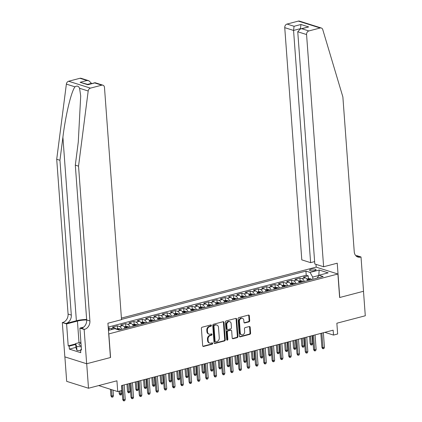 <?xml version="1.0" encoding="UTF-8"?>
<svg xmlns="http://www.w3.org/2000/svg" width="422" height="422" viewBox="0 0 422 422"><rect width="100%" height="100%" fill="white"/><g stroke="black" fill="none" stroke-linecap="round" stroke-linejoin="round"><path stroke-width="0.63" d="M211.411 325.473A0.702 0.559 107.5 0 0 210.794 324.945L202.138 327.214A1.002 0.797 107.5 0 0 201.394 328.39L202.665 345.702A1.002 0.797 107.5 0 0 203.552 346.446L212.208 344.183A0.702 0.559 107.5 0 0 212.108 342.838L210.984 343.128A3.207 2.548 107.5 0 1 209.797 343.107A3.207 2.548 107.5 0 1 208.151 340.733L208.046 339.293A3.207 2.548 107.5 0 1 210.43 335.532L211.549 335.237A0.702 0.559 107.5 0 0 211.448 333.892L210.33 334.187A3.207 2.548 107.5 0 1 209.138 334.166A3.207 2.548 107.5 0 1 207.497 331.792L207.392 330.347A3.207 2.548 107.5 0 1 209.771 326.586L210.889 326.296A0.702 0.559 107.5 0 0 211.411 325.473M209.138 334.166L208.547 333.976A3.207 2.548 107.5 0 1 206.907 331.602L206.801 330.162A3.207 2.548 107.5 0 1 209.18 326.401L210.304 326.106A0.702 0.559 107.5 0 0 210.72 324.966M202.908 346.272A1.002 0.797 107.5 0 0 202.961 346.262L211.617 343.999A0.702 0.559 107.5 0 0 212.034 342.854M209.797 343.107L209.207 342.922A3.207 2.548 107.5 0 1 207.566 340.549L207.455 339.103A3.207 2.548 107.5 0 1 209.839 335.348L210.958 335.052A0.702 0.559 107.5 0 0 211.375 333.913M310.908 269.32A3.265 0.886 -4.2 0 0 309.542 270.159A3.265 0.886 -4.2 0 0 311.331 270.813A3.265 0.886 -4.2 0 0 314.685 270.513A3.265 0.886 -4.2 0 0 316.057 269.679A3.265 0.886 -4.2 0 0 314.263 269.025A3.265 0.886 -4.2 0 0 310.908 269.32M248.948 321.87A1.002 0.797 107.5 0 0 249.692 320.694L249.333 315.835A1.002 0.797 107.5 0 0 248.447 315.086L238.836 317.608A1.002 0.797 107.5 0 0 238.092 318.779L239.364 336.091A1.002 0.797 107.5 0 0 240.25 336.84L249.861 334.324A1.002 0.797 107.5 0 0 250.605 333.148L250.177 327.282A1.002 0.797 107.5 0 0 249.291 326.533L245.177 327.609A1.002 0.797 107.5 0 0 244.433 328.785L244.644 331.697A2.68 2.131 107.5 0 1 241.658 334.82A2.68 2.131 107.5 0 1 240.287 332.837L239.448 321.437A2.68 2.131 107.5 0 1 242.439 318.315A2.68 2.131 107.5 0 1 243.81 320.298L243.948 322.197A1.002 0.797 107.5 0 0 244.834 322.946L248.948 321.87L248.358 321.68A1.002 0.797 107.5 0 0 249.101 320.509L248.743 315.651A1.002 0.797 107.5 0 0 248.505 315.076M108.839 333.981L110.564 357.497L86.705 363.743L88.504 388.24L116.931 380.797L117.722 391.574L121.868 390.487L121.51 385.587L333.143 330.178L333.501 335.079L337.653 333.992L336.861 323.215L365.288 315.772L363.49 291.275L339.626 297.526L337.901 274.01L108.707 333.939M223.998 322.471A1.002 0.797 107.5 0 0 223.117 321.722L213.5 324.238A1.002 0.797 107.5 0 0 212.757 325.415L214.028 342.727A1.002 0.797 107.5 0 0 214.914 343.471L224.525 340.955A1.002 0.797 107.5 0 0 225.269 339.784L223.998 322.471L223.412 322.281A1.002 0.797 107.5 0 0 223.169 321.712M226.171 320.92L235.782 318.404A1.002 0.797 107.5 0 1 236.668 319.153L237.939 336.466A1.002 0.797 107.5 0 1 237.196 337.642L233.081 338.718A1.002 0.797 107.5 0 1 232.195 337.969L231.678 330.948A1.002 0.797 107.5 0 0 230.792 330.199L228.065 330.911A1.002 0.797 107.5 0 0 227.321 332.088L227.859 339.399A0.702 0.559 107.5 0 1 226.719 339.699L225.427 322.097A1.002 0.797 107.5 0 1 226.171 320.92M88.504 388.24L66.676 381.351L64.882 356.88M308.413 278.657L308.208 275.846L303.228 277.148L305.38 277.829L302.057 278.694A4.083 2.21 75.3 0 1 304.309 281.474M300.111 280.83L299.905 278.019L294.925 279.322L297.077 280.002L293.759 280.867A4.083 2.21 75.3 0 1 296.012 283.647M291.813 283.004L291.607 280.187L286.628 281.495L288.78 282.17L285.462 283.041A4.083 2.21 75.3 0 1 287.709 285.821M283.515 285.172L283.304 282.36L278.325 283.668L280.482 284.344L277.159 285.214A4.083 2.21 75.3 0 1 279.411 287.994M275.213 287.345L275.007 284.533L270.027 285.836L272.179 286.517L268.861 287.387A4.083 2.21 75.3 0 1 271.114 290.167M266.915 289.518L266.709 286.707L261.73 288.01L263.882 288.69L260.564 289.561A4.083 2.21 75.3 0 1 262.811 292.341M258.617 291.692L258.406 288.88L253.427 290.183L255.584 290.863L252.261 291.734A4.083 2.21 75.3 0 1 254.513 294.514M250.315 293.865L250.109 291.053L245.129 292.356L247.281 293.037L243.963 293.907A4.083 2.21 75.3 0 1 246.216 296.687M242.017 296.038L241.811 293.227L236.832 294.53L238.984 295.21L235.666 296.08A4.083 2.21 75.3 0 1 237.913 298.86M233.719 298.212L233.508 295.4L228.529 296.703L230.686 297.383L227.363 298.254A4.083 2.21 75.3 0 1 229.615 301.028M225.417 300.385L225.211 297.573L220.231 298.876L222.383 299.557L219.065 300.427A4.083 2.21 75.3 0 1 221.318 303.202M217.119 302.558L216.913 299.747L211.934 301.05L214.086 301.73L210.768 302.6A4.083 2.21 75.3 0 1 213.015 305.375M208.821 304.731L208.61 301.92L203.631 303.223L205.788 303.903L202.465 304.768A4.083 2.21 75.3 0 1 204.717 307.548M200.519 306.905L200.313 304.093L195.333 305.396L197.485 306.077L194.167 306.942A4.083 2.21 75.3 0 1 196.42 309.722M192.221 309.078L192.015 306.267L187.036 307.569L189.188 308.25L185.87 309.115A4.083 2.21 75.3 0 1 188.117 311.895M183.923 311.246L183.712 308.435L178.733 309.743L180.89 310.418L177.567 311.288A4.083 2.21 75.3 0 1 179.819 314.068M175.621 313.419L175.415 310.608L170.435 311.916L172.587 312.591L169.269 313.462A4.083 2.21 75.3 0 1 171.522 316.242M167.323 315.593L167.117 312.781L162.138 314.084L164.29 314.765L160.972 315.635A4.083 2.21 75.3 0 1 163.219 318.415M159.025 317.766L158.814 314.954L153.835 316.257L155.992 316.938L152.669 317.808A4.083 2.21 75.3 0 1 154.921 320.588M150.723 319.939L150.517 317.128L145.537 318.431L147.689 319.111L144.371 319.981A4.083 2.21 75.3 0 1 146.624 322.761M142.425 322.113L142.219 319.301L137.24 320.604L139.392 321.284L136.074 322.155A4.083 2.21 75.3 0 1 138.321 324.935M134.127 324.286L133.916 321.474L128.937 322.777L131.094 323.458L127.771 324.328A4.083 2.21 75.3 0 1 130.023 327.103M125.825 326.459L125.619 323.648L120.639 324.951L122.791 325.631L119.473 326.501A4.083 2.21 75.3 0 1 121.726 329.276M117.527 328.632L117.321 325.821L112.342 327.124L114.494 327.804A4.083 2.21 75.3 0 1 115.971 329.044M121.415 318.082L316.078 267.121L337.901 274.01M308.208 275.846L306.23 275.218L305.929 271.103L121.51 319.385M305.929 271.103L310.054 272.406L319.185 270.017L328.152 272.849L319.021 275.239L323.152 276.542L118.988 329.993L114.858 328.691L108.449 330.368M109.182 330.178L109.018 327.994L111.176 328.675A4.083 2.21 75.3 0 1 112.226 329.382M117.321 325.821L119.473 326.501M125.619 323.648L127.771 324.328M133.916 321.474L136.074 322.155M142.219 319.301L144.371 319.981M150.517 317.128L152.669 317.808M158.814 314.954L160.972 315.635M167.117 312.781L169.269 313.462M175.415 310.608L177.567 311.288M183.712 308.435L185.87 309.115M192.015 306.267L194.167 306.942M200.313 304.093L202.465 304.768M208.61 301.92L210.768 302.6M216.913 299.747L219.065 300.427M225.211 297.573L227.363 298.254M233.508 295.4L235.666 296.08M241.811 293.227L243.963 293.907M250.109 291.053L252.261 291.734M258.406 288.88L260.564 289.561M266.709 286.707L268.861 287.387M275.007 284.533L277.159 285.214M283.304 282.36L285.462 283.041M291.607 280.187L293.759 280.867M299.905 278.019L302.057 278.694M306.23 275.218L108.201 327.066M109.018 327.994L108.285 328.184M318.541 275.972L318.515 275.55L312.702 277.075L312.86 279.237M324.856 332.351L333.501 335.079M98.695 385.571L117.722 391.574M318.768 275.629L319.185 270.017M125.044 328.411A4.083 2.21 -104.7 0 0 122.791 325.631M133.341 326.238A4.083 2.21 -104.7 0 0 131.094 323.458M141.644 324.064A4.083 2.21 -104.7 0 0 139.392 321.284M149.942 321.891A4.083 2.21 -104.7 0 0 147.689 319.111M158.239 319.718A4.083 2.21 -104.7 0 0 155.992 316.938M166.542 317.544A4.083 2.21 -104.7 0 0 164.29 314.765M174.84 315.371A4.083 2.21 -104.7 0 0 172.587 312.591M183.137 313.198A4.083 2.21 -104.7 0 0 180.89 310.418M191.44 311.025A4.083 2.21 -104.7 0 0 189.188 308.25M199.738 308.851A4.083 2.21 -104.7 0 0 197.485 306.077M208.035 306.678A4.083 2.21 -104.7 0 0 205.788 303.903M216.338 304.505A4.083 2.21 -104.7 0 0 214.086 301.73M224.636 302.337A4.083 2.21 -104.7 0 0 222.383 299.557M232.933 300.163A4.083 2.21 -104.7 0 0 230.686 297.383M241.236 297.99A4.083 2.21 -104.7 0 0 238.984 295.21M249.534 295.817A4.083 2.21 -104.7 0 0 247.281 293.037M257.831 293.643A4.083 2.21 -104.7 0 0 255.584 290.863M266.134 291.47A4.083 2.21 -104.7 0 0 263.882 288.69M274.432 289.297A4.083 2.21 -104.7 0 0 272.179 286.517M282.729 287.124A4.083 2.21 -104.7 0 0 280.482 284.344M291.032 284.95A4.083 2.21 -104.7 0 0 288.78 282.17M299.33 282.777A4.083 2.21 -104.7 0 0 297.077 280.002M319.021 275.239L317.144 278.114M307.627 280.604A4.083 2.21 -104.7 0 0 305.38 277.829M312.702 277.075L310.054 272.406M214.27 343.297A1.002 0.797 107.5 0 0 214.323 343.286L223.934 340.77A1.002 0.797 107.5 0 0 224.683 339.594L223.412 322.281M214.497 325.351A0.702 0.559 107.5 0 0 213.975 326.174L215.093 341.366A0.702 0.559 107.5 0 0 215.711 341.894L216.892 341.583A3.207 2.548 107.5 0 0 219.271 337.822L218.512 327.435A3.207 2.548 107.5 0 0 216.871 325.061A3.207 2.548 107.5 0 0 215.679 325.04L213.907 325.162A0.702 0.559 107.5 0 0 213.384 325.984L213.975 326.174M215.452 341.889L214.861 341.704A0.702 0.559 107.5 0 1 214.503 341.182L213.384 325.984M216.871 325.061L216.28 324.877A3.207 2.548 107.5 0 0 215.088 324.856L215.679 325.04M213.907 325.162L215.088 324.856M232.438 338.544A1.002 0.797 107.5 0 0 232.49 338.528L236.605 337.452A1.002 0.797 107.5 0 0 237.349 336.281L236.077 318.969A1.002 0.797 107.5 0 0 235.835 318.394M231.166 330.204L230.576 330.02A1.002 0.797 107.5 0 0 230.206 330.015L227.474 330.727A1.002 0.797 107.5 0 0 226.73 331.903L227.268 339.214L227.859 339.399M226.82 340.011A0.702 0.559 107.5 0 0 227.268 339.214M231.145 323.663A2.68 2.131 107.5 0 0 229.774 321.675A2.68 2.131 107.5 0 0 226.788 324.803L227.083 328.817A1.002 0.797 107.5 0 0 227.964 329.566L230.697 328.854A1.002 0.797 107.5 0 0 231.441 327.678L231.145 323.663M229.774 321.675L229.183 321.49A2.68 2.131 107.5 0 0 226.197 324.618L226.788 324.803M227.595 329.561L227.004 329.376A1.002 0.797 107.5 0 1 226.493 328.632L226.197 324.618M244.19 322.772A1.002 0.797 107.5 0 0 244.243 322.761L248.358 321.68M242.439 318.315L241.848 318.125A2.68 2.131 107.5 0 0 238.863 321.253L239.448 321.437M241.658 334.82L241.067 334.635A2.68 2.131 107.5 0 1 239.696 332.652L238.863 321.253M239.606 336.666A1.002 0.797 107.5 0 0 239.659 336.656L249.27 334.14A1.002 0.797 107.5 0 0 250.014 332.963L249.587 327.097A1.002 0.797 107.5 0 0 249.344 326.522M113.455 395.672L112.98 396.96L112.146 397.176L111.561 396.991L110.896 395.731L111.957 396.063L113.455 395.672L113.043 390.097M112.146 397.176L111.487 389.606M110.896 395.731L110.422 389.269M121.673 385.544L122.696 399.455L123.757 399.787L122.691 385.281M125.25 399.397L124.775 400.684L123.947 400.9L123.757 399.787L125.25 399.397L124.184 384.89M123.947 400.9L123.356 400.715L122.696 399.455M80.977 343.17A6.636 1.799 -4.2 0 0 79.89 345.449A6.636 1.799 -4.2 0 0 81.166 345.787M80.597 350.624L76.931 350.413L75.897 347.501L75.607 343.582L80.903 342.195M81.235 346.757L76.64 346.494L75.607 343.582M76.931 350.413L76.64 346.494M86.642 319.459A13.293 3.608 -4.2 0 0 76.382 320.757L66.006 323.468L62.319 322.572L64.84 356.864L86.663 363.753L110.443 357.529L107.921 323.236L121.531 319.67L104.482 87.454A3.065 2.437 107.5 0 0 102.91 85.186A3.065 2.437 107.5 0 0 101.776 85.17L90.445 88.135A3.065 2.437 107.5 0 0 88.193 91.004L78.539 166.152L89.907 320.963A7.148 5.681 -72.5 0 1 84.6 329.339L84.147 329.461L86.663 363.753M78.539 166.152L75.311 165.134L78.27 142.087L80.707 95.931L79.563 88.277C78.555 86.019 77.036 85.539 75 86.837C71.286 91.368 65.574 115.164 62.904 137.24L59.945 160.281L71.313 315.092A7.148 5.681 -72.5 0 1 66.006 323.468M91.495 83.619L91.474 83.35L87.655 84.353M59.945 160.281L56.712 159.263L68.079 314.073A7.148 5.681 -72.5 0 1 62.778 322.45M84.6 329.339L81.372 328.321A7.148 5.681 -72.5 0 0 86.679 319.939L75.311 165.134M101.776 85.17L94.723 82.944L87.839 84.748L80.111 82.306L87.001 80.507L79.948 78.281L68.622 81.246L90.445 88.135M75 86.837L66.37 84.115L56.712 159.263M84.147 329.461L79.869 328.11L81.478 350.06L80.533 349.759L81.441 349.522M75.886 347.401L69.366 349.105L80.75 352.697L80.533 349.759M69.366 349.105L69.15 346.167L68.206 345.866L66.597 323.922L62.319 322.572M86.679 319.96A11.484 3.118 -4.2 0 0 77.426 321.084L66.597 323.922M79.869 328.11L83.693 327.108M66.37 84.115A3.065 2.437 -72.5 0 1 68.622 81.246M79.948 78.281A3.065 2.437 -72.5 0 1 81.087 78.297L88.926 80.776L91.474 83.35M68.206 345.866L75.633 343.925M75.67 344.457L69.15 346.167M94.723 82.944L95.071 82.712L102.91 85.186M87.839 84.748L94.971 82.712M80.111 82.306L88.135 84.5M87.001 80.507L88.926 80.776M323.621 266.762L306.567 34.546L297.753 31.761L314.801 263.977L323.621 266.762L337.236 263.196L339.752 297.489L363.532 291.264L361.01 256.972L356.732 255.621L355.946 255.827M314.627 261.603L310.618 262.658L301.799 259.873L284.744 27.657A3.065 2.437 -72.5 0 1 287.018 24.065L298.349 21.1A3.065 2.437 -72.5 0 1 299.483 21.121L321.311 28.01A3.065 2.437 107.5 0 1 322.756 29.593L342.875 96.944L354.243 251.755A7.148 5.681 107.5 0 0 357.898 257.045A7.148 5.681 107.5 0 0 360.557 257.093L361.01 256.972M287.018 24.065L294.065 26.291L300.955 24.487L308.682 26.929L301.793 28.733L308.846 30.954L320.171 27.989L298.349 21.1M316.205 267.158L315.999 264.357M310.618 262.658L293.564 30.442L284.744 27.657M321.311 28.01A3.065 2.437 107.5 0 0 320.171 27.989M308.846 30.954A3.065 2.437 107.5 0 0 306.567 34.546M356.384 256.228A7.148 5.681 107.5 0 0 357.323 256.075L360.557 257.093M300.469 28.907L300.453 28.638L293.564 30.442L294.065 26.291M300.955 24.487L300.453 28.638L300.928 28.786M308.682 26.929L300.432 28.918L297.753 31.761M301.793 28.733L300.432 28.918M115.971 329.039L117.722 328.58L119.732 328.738A2.706 1.466 75.3 0 1 120.687 329.55M119.109 329.962A2.706 1.466 -104.7 0 0 118.608 329.408L117.611 329.672M121.752 393.499L121.278 394.786L120.449 395.003L119.859 394.818L119.199 393.557L120.259 393.89L121.752 393.499L121.536 390.577M120.449 395.003L120.043 390.967M119.199 393.557L119.025 391.231M124.268 326.865L126.02 326.406L128.03 326.565A2.706 1.466 75.3 0 1 128.984 327.377M127.407 327.788A2.706 1.466 -104.7 0 0 126.906 327.235L125.909 327.498A2.706 1.466 75.3 0 1 126.41 328.052M130.05 391.326L129.575 392.613L128.747 392.829L128.156 392.645L127.497 391.384L128.557 391.716L130.05 391.326L129.475 383.503M128.747 392.829L127.982 383.893M127.497 391.384L126.964 384.162M132.571 324.692L134.323 324.233L136.332 324.391A2.706 1.466 75.3 0 1 137.282 325.204M135.705 325.615A2.706 1.466 -104.7 0 0 135.204 325.061L134.212 325.325A2.706 1.466 75.3 0 1 134.713 325.879M138.353 389.153L137.878 390.44L137.044 390.656L136.459 390.471L135.794 389.211L136.855 389.543L138.353 389.153L137.778 381.33M137.044 390.656L136.285 381.72M135.794 389.211L135.267 381.989M140.869 322.519L142.62 322.06L144.63 322.218A2.706 1.466 75.3 0 1 145.585 323.03M144.007 323.442A2.706 1.466 -104.7 0 0 143.506 322.888L142.509 323.152A2.706 1.466 75.3 0 1 143.011 323.706M146.65 386.979L146.176 388.266L145.347 388.483L144.757 388.298L144.097 387.037L145.157 387.37L146.65 386.979L146.075 379.156M145.347 388.483L144.582 379.547M144.097 387.037L143.564 379.816M129.971 383.371L130.994 397.281L132.054 397.614L130.989 383.107M133.547 397.223L133.078 398.51L132.244 398.727L132.054 397.614L133.547 397.223L132.482 382.717M132.244 398.727L131.653 398.542L130.994 397.281M138.274 381.198L139.292 395.108L140.357 395.44L139.292 380.934M141.85 395.05L141.375 396.337L140.547 396.553L140.357 395.44L141.85 395.05L140.784 380.544M140.547 396.553L139.956 396.369L139.292 395.108M146.571 379.025L147.595 392.935L148.655 393.267L147.589 378.761M150.148 392.877L149.673 394.164L148.845 394.38L148.655 393.267L150.148 392.877L149.082 378.37M148.845 394.38L148.254 394.195L147.595 392.935M154.869 376.851L155.892 390.761L156.952 391.094L155.887 376.588M158.445 390.703L157.976 391.991L157.142 392.207L156.952 391.094L158.445 390.703L157.38 376.197M157.142 392.207L156.551 392.022L155.892 390.761M149.166 320.345L150.918 319.887L152.928 320.045A2.706 1.466 75.3 0 1 153.882 320.857M152.305 321.274A2.706 1.466 -104.7 0 0 151.804 320.72L150.807 320.978A2.706 1.466 75.3 0 1 151.308 321.532M154.948 384.806L154.473 386.093L153.645 386.309L153.054 386.125L152.395 384.864L153.455 385.202L154.948 384.806L154.373 376.983M153.645 386.309L152.88 377.373M152.395 384.864L151.862 377.643M163.172 374.683L164.19 388.588L165.255 388.926L164.19 374.414M166.748 388.53L166.273 389.817L165.445 390.033L165.255 388.926L166.748 388.53L165.682 374.024M165.445 390.033L164.854 389.849L164.19 388.588M157.469 318.172L159.221 317.713L161.23 317.871A2.706 1.466 75.3 0 1 162.18 318.684M160.603 319.101A2.706 1.466 -104.7 0 0 160.102 318.547L159.11 318.805A2.706 1.466 75.3 0 1 159.611 319.359M163.251 382.633L162.776 383.92L161.942 384.136L161.357 383.951L160.692 382.691L161.753 383.028L163.251 382.633L162.676 374.81M161.942 384.136L161.183 375.2M160.692 382.691L160.165 375.469M171.469 372.51L172.492 386.415L173.553 386.752L172.487 372.241M175.046 386.357L174.571 387.644L173.743 387.86L173.553 386.752L175.046 386.357L173.98 371.851M173.743 387.86L173.152 387.676L172.492 386.415M165.767 316.004L167.518 315.545L169.528 315.698A2.706 1.466 75.3 0 1 170.483 316.511M168.905 316.927A2.706 1.466 -104.7 0 0 168.404 316.373L167.407 316.632A2.706 1.466 75.3 0 1 167.909 317.186M171.548 380.465L171.074 381.746L170.245 381.968L169.655 381.778L168.995 380.517L170.055 380.855L171.548 380.465L170.973 372.637M170.245 381.968L169.48 373.027M168.995 380.517L168.462 373.296M179.767 370.337L180.79 384.242L181.85 384.579L180.785 370.068M183.343 384.189L182.874 385.471L182.04 385.692L181.85 384.579L183.343 384.189L182.283 369.677M182.04 385.692L181.449 385.502L180.79 384.242M174.064 313.831L175.821 313.372L177.826 313.525A2.706 1.466 75.3 0 1 178.78 314.337M177.203 314.754A2.706 1.466 -104.7 0 0 176.702 314.2L175.705 314.459A2.706 1.466 75.3 0 1 176.206 315.012M179.846 378.291L179.371 379.573L178.543 379.795L177.952 379.605L177.293 378.344L178.353 378.682L179.846 378.291L179.271 370.463M178.543 379.795L177.778 370.854M177.293 378.344L176.76 371.123M188.07 368.163L189.088 382.068L190.153 382.406L189.088 367.894M191.646 382.015L191.171 383.297L190.343 383.519L190.153 382.406L191.646 382.015L190.58 367.504M190.343 383.519L189.752 383.329L189.088 382.068M182.367 311.658L184.119 311.199L186.128 311.352A2.706 1.466 75.3 0 1 187.078 312.169M185.501 312.581A2.706 1.466 -104.7 0 0 185 312.027L184.008 312.285A2.706 1.466 75.3 0 1 184.509 312.839M188.149 376.118L187.674 377.405L186.84 377.621L186.255 377.432L185.59 376.171L186.656 376.508L188.149 376.118L187.574 368.29M186.84 377.621L186.081 368.686M185.59 376.171L185.063 368.949M196.367 365.99L197.39 379.895L198.451 380.233L197.385 365.721M199.944 379.842L199.469 381.129L198.641 381.346L198.451 380.233L199.944 379.842L198.878 365.331M198.641 381.346L198.05 381.156L197.39 379.895M190.665 309.484L192.416 309.025L194.426 309.178A2.706 1.466 75.3 0 1 195.381 309.996M193.803 310.407A2.706 1.466 -104.7 0 0 193.302 309.853L192.305 310.112A2.706 1.466 75.3 0 1 192.807 310.666M196.446 373.945L195.972 375.232L195.143 375.448L194.553 375.258L193.893 373.998L194.953 374.335L196.446 373.945L195.871 366.117M195.143 375.448L194.378 366.512M193.893 373.998L193.36 366.776M204.665 363.817L205.688 377.722L206.748 378.059L205.683 363.548M208.246 377.669L207.772 378.956L206.938 379.172L206.748 378.059L208.246 377.669L207.181 363.157M206.938 379.172L206.347 378.982L205.688 377.722M198.962 307.311L200.719 306.852L202.729 307.005A2.706 1.466 75.3 0 1 203.678 307.823M202.101 308.234A2.706 1.466 -104.7 0 0 201.6 307.68L200.603 307.939A2.706 1.466 75.3 0 1 201.104 308.493M204.744 371.771L204.269 373.059L203.441 373.275L202.85 373.09L202.191 371.824L203.251 372.162L204.744 371.771L204.169 363.949M203.441 373.275L202.676 364.339M202.191 371.824L201.658 364.603M212.968 361.643L213.986 375.548L215.051 375.886L213.986 361.38M216.544 375.496L216.069 376.783L215.241 376.999L215.051 375.886L216.544 375.496L215.478 360.984M215.241 376.999L214.65 376.814L213.986 375.548M207.265 305.138L209.017 304.679L211.026 304.832A2.706 1.466 75.3 0 1 211.976 305.649M210.399 306.061A2.706 1.466 -104.7 0 0 209.898 305.507L208.906 305.771A2.706 1.466 75.3 0 1 209.407 306.325M213.047 369.598L212.572 370.885L211.738 371.102L211.153 370.917L210.488 369.656L211.554 369.988L213.047 369.598L212.472 361.775M211.738 371.102L210.979 362.166M210.488 369.656L209.961 362.429M221.265 359.47L222.288 373.38L223.349 373.713L222.283 359.206M224.842 373.322L224.367 374.609L223.539 374.826L223.349 373.713L224.842 373.322L223.776 358.811M223.539 374.826L222.948 374.641L222.288 373.38M215.563 302.964L217.314 302.505L219.324 302.664A2.706 1.466 75.3 0 1 220.279 303.476M218.702 303.887A2.706 1.466 -104.7 0 0 218.2 303.334L217.203 303.597A2.706 1.466 75.3 0 1 217.705 304.151M221.344 367.425L220.87 368.712L220.041 368.928L219.451 368.744L218.791 367.483L219.851 367.815L221.344 367.425L220.769 359.602M220.041 368.928L219.276 359.992M218.791 367.483L218.258 360.256M229.563 357.297L230.586 371.207L231.646 371.539L230.581 357.033M233.144 371.149L232.67 372.436L231.836 372.652L231.646 371.539L233.144 371.149L232.079 356.643M231.836 372.652L231.245 372.468L230.586 371.207M223.86 300.791L225.617 300.332L227.627 300.49A2.706 1.466 75.3 0 1 228.576 301.303M226.999 301.714A2.706 1.466 -104.7 0 0 226.498 301.16L225.501 301.424A2.706 1.466 75.3 0 1 226.002 301.978M229.642 365.252L229.167 366.539L228.339 366.755L227.748 366.57L227.089 365.31L228.149 365.642L229.642 365.252L229.067 357.429M228.339 366.755L227.574 357.819M227.089 365.31L226.556 358.083M237.866 355.124L238.884 369.034L239.949 369.366L238.884 354.86M241.442 368.976L240.967 370.263L240.139 370.479L239.949 369.366L241.442 368.976L240.376 354.469M240.139 370.479L239.548 370.294L238.884 369.034M232.163 298.618L233.915 298.159L235.924 298.317A2.706 1.466 75.3 0 1 236.874 299.129M235.302 299.541A2.706 1.466 -104.7 0 0 234.796 298.987L233.804 299.251A2.706 1.466 75.3 0 1 234.305 299.805M237.945 363.078L237.47 364.365L236.636 364.582L236.051 364.397L235.386 363.136L236.452 363.469L237.945 363.078L237.37 355.255M236.636 364.582L235.877 355.646M235.386 363.136L234.859 355.915M246.163 352.95L247.186 366.86L248.247 367.193L247.181 352.686M249.74 366.802L249.265 368.089L248.437 368.306L248.247 367.193L249.74 366.802L248.674 352.296M248.437 368.306L247.846 368.121L247.186 366.86M240.461 296.444L242.212 295.986L244.222 296.144A2.706 1.466 75.3 0 1 245.177 296.956M243.599 297.368A2.706 1.466 -104.7 0 0 243.098 296.814L242.101 297.077A2.706 1.466 75.3 0 1 242.603 297.631M246.242 360.905L245.768 362.192L244.939 362.408L244.349 362.224L243.689 360.963L244.749 361.295L246.242 360.905L245.667 353.082M244.939 362.408L244.174 353.472M243.689 360.963L243.156 353.741M254.461 350.777L255.484 364.687L256.544 365.019L255.479 350.513M258.042 364.629L257.568 365.916L256.734 366.132L256.544 365.019L258.042 364.629L256.977 350.123M256.734 366.132L256.143 365.948L255.484 364.687M248.758 294.271L250.515 293.812L252.525 293.97A2.706 1.466 75.3 0 1 253.474 294.783M251.897 295.194A2.706 1.466 -104.7 0 0 251.396 294.64L250.399 294.904A2.706 1.466 75.3 0 1 250.9 295.458M254.54 358.732L254.065 360.019L253.237 360.235L252.646 360.05L251.987 358.79L253.047 359.122L254.54 358.732L253.97 350.909M253.237 360.235L252.472 351.299M251.987 358.79L251.454 351.568M262.764 348.609L263.782 362.514L264.847 362.846L263.782 348.34M266.34 362.456L265.865 363.743L265.037 363.959L264.847 362.846L266.34 362.456L265.274 347.95M265.037 363.959L264.446 363.775L263.782 362.514M257.061 292.098L258.813 291.639L260.822 291.797A2.706 1.466 75.3 0 1 261.772 292.61M260.2 293.026A2.706 1.466 -104.7 0 0 259.699 292.472L258.702 292.731A2.706 1.466 75.3 0 1 259.203 293.285M262.843 356.558L262.368 357.845L261.54 358.062L260.949 357.877L260.284 356.616L261.35 356.954L262.843 356.558L262.268 348.736M261.54 358.062L260.775 349.126M260.284 356.616L259.757 349.395M271.061 346.436L272.084 360.341L273.145 360.678L272.079 346.167M274.638 360.282L274.163 361.57L273.335 361.786L273.145 360.678L274.638 360.282L273.572 345.776M273.335 361.786L272.744 361.601L272.084 360.341M265.359 289.93L267.11 289.471L269.12 289.624A2.706 1.466 75.3 0 1 270.075 290.436M268.498 290.853A2.706 1.466 -104.7 0 0 267.996 290.299L266.999 290.558A2.706 1.466 75.3 0 1 267.501 291.111M271.14 354.385L270.666 355.672L269.837 355.894L269.247 355.704L268.587 354.443L269.647 354.781L271.14 354.385L270.565 346.562M269.837 355.894L269.072 346.953M268.587 354.443L268.054 347.222M279.359 344.262L280.382 358.167L281.442 358.505L280.377 343.993M282.94 358.109L282.466 359.396L281.632 359.613L281.442 358.505L282.94 358.109L281.875 343.603M281.632 359.613L281.041 359.428L280.382 358.167M273.656 287.757L275.413 287.298L277.423 287.451A2.706 1.466 75.3 0 1 278.372 288.263M276.795 288.68A2.706 1.466 -104.7 0 0 276.294 288.126L275.297 288.384A2.706 1.466 75.3 0 1 275.798 288.938M279.438 352.217L278.968 353.499L278.135 353.72L277.544 353.531L276.885 352.27L277.945 352.607L279.438 352.217L278.868 344.389M278.135 353.72L277.37 344.779M276.885 352.27L276.352 345.048M287.662 342.089L288.68 355.994L289.745 356.332L288.68 341.82M291.238 355.941L290.763 357.223L289.935 357.445L289.745 356.332L291.238 355.941L290.172 341.43M289.935 357.445L289.344 357.255L288.68 355.994M281.959 285.583L283.711 285.124L285.72 285.277A2.706 1.466 75.3 0 1 286.67 286.095M285.098 286.506A2.706 1.466 -104.7 0 0 284.597 285.952L283.6 286.211A2.706 1.466 75.3 0 1 284.101 286.765M287.741 350.044L287.266 351.326L286.438 351.547L285.847 351.357L285.182 350.096L286.248 350.434L287.741 350.044L287.166 342.216M286.438 351.547L285.673 342.606M285.182 350.096L284.655 342.875M295.959 339.916L296.982 353.821L298.043 354.158L296.977 339.647M299.536 353.768L299.061 355.05L298.233 355.271L298.043 354.158L299.536 353.768L298.47 339.256M298.233 355.271L297.642 355.081L296.982 353.821M290.257 283.41L292.008 282.951L294.018 283.104A2.706 1.466 75.3 0 1 294.973 283.922M293.396 284.333A2.706 1.466 -104.7 0 0 292.894 283.779L291.897 284.038A2.706 1.466 75.3 0 1 292.399 284.592M296.038 347.87L295.564 349.158L294.735 349.374L294.145 349.184L293.485 347.923L294.545 348.261L296.038 347.87L295.463 340.042M294.735 349.374L293.97 340.438M293.485 347.923L292.952 340.702M304.257 337.742L305.28 351.647L306.34 351.985L305.275 337.473M307.838 351.595L307.364 352.882L306.53 353.098L306.34 351.985L307.838 351.595L306.773 337.083M306.53 353.098L305.939 352.908L305.28 351.647M298.554 281.237L300.311 280.778L302.321 280.931A2.706 1.466 75.3 0 1 303.27 281.748M301.693 282.16A2.706 1.466 -104.7 0 0 301.192 281.606L300.195 281.864A2.706 1.466 75.3 0 1 300.696 282.418M304.336 345.697L303.866 346.984L303.033 347.2L302.442 347.016L301.783 345.75L302.843 346.087L304.336 345.697L303.766 337.874M303.033 347.2L302.268 338.265M301.783 345.75L301.25 338.528M312.56 335.569L313.578 349.474L314.643 349.812L313.578 335.3M316.136 349.421L315.661 350.708L314.833 350.925L314.643 349.812L316.136 349.421L315.07 334.91M314.833 350.925L314.242 350.74L313.578 349.474M306.857 279.063L308.609 278.604L310.618 278.757A2.706 1.466 75.3 0 1 311.568 279.575M309.996 279.986A2.706 1.466 -104.7 0 0 309.495 279.433L308.498 279.691A2.706 1.466 75.3 0 1 308.999 280.245M312.639 343.524L312.164 344.811L311.336 345.027L310.745 344.843L310.08 343.577L311.146 343.914L312.639 343.524L312.064 335.701M311.336 345.027L310.571 336.091M310.08 343.577L309.553 336.355M320.857 333.396L321.88 347.301L322.941 347.638L321.875 333.132M324.434 347.248L323.959 348.535L323.131 348.751L322.941 347.638L324.434 347.248L323.368 332.736M323.131 348.751L322.54 348.567L321.88 347.301M114.494 327.804L111.176 328.675M209.18 326.401L209.771 326.586M206.801 330.162L207.392 330.347M206.907 331.602L207.497 331.792M210.958 335.052L211.549 335.237M209.839 335.348L210.43 335.532M207.455 339.103L208.046 339.293M207.566 340.549L208.151 340.733M211.617 343.999L212.208 344.183M202.961 346.262L203.552 346.446M210.304 326.106L210.889 326.296M224.683 339.594L225.269 339.784M223.934 340.77L224.525 340.955M214.323 343.286L214.914 343.471M214.503 341.182L215.093 341.366M236.077 318.969L236.668 319.153M237.349 336.281L237.939 336.466M236.605 337.452L237.196 337.642M232.49 338.528L233.081 338.718M230.206 330.015L230.792 330.199M227.474 330.727L228.065 330.911M226.73 331.903L227.321 332.088M226.493 328.632L227.083 328.817M244.243 322.761L244.834 322.946M239.696 332.652L240.287 332.837M249.587 327.097L250.177 327.282M250.014 332.963L250.605 333.148M249.27 334.14L249.861 334.324M239.659 336.656L240.25 336.84M248.743 315.651L249.333 315.835M249.101 320.509L249.692 320.694M62.904 137.24L76.382 320.757M71.313 315.092L68.079 314.073M86.679 319.939L89.907 320.963M88.193 91.004L79.563 88.277M79.014 342.69L77.426 321.084M119.684 328.733L117.116 329.403M118.64 329.888L118.608 329.408M127.982 326.559L124.617 327.44M126.953 327.91L126.906 327.235M136.28 324.386L132.919 325.267M135.256 325.737L135.204 325.061M144.582 322.213L141.217 323.094M143.554 323.563L143.506 322.888M152.88 320.04L149.515 320.92M151.851 321.39L151.804 320.72M161.178 317.866L157.817 318.747M160.154 319.217L160.102 318.547M169.48 315.693L166.115 316.574M168.452 317.043L168.404 316.373M177.778 313.52L174.418 314.401M176.749 314.87L176.702 314.2M186.076 311.346L182.715 312.227M185.052 312.697L185 312.027M194.378 309.173L191.013 310.054M193.35 310.523L193.302 309.853M202.676 307.005L199.316 307.881M201.647 308.35L201.6 307.68M210.974 304.832L207.613 305.713M209.95 306.177L209.898 305.507M219.276 302.658L215.911 303.539M218.248 304.009L218.2 303.334M227.574 300.485L224.214 301.366M226.551 301.836L226.498 301.16M235.872 298.312L232.511 299.193M234.848 299.662L234.796 298.987M244.174 296.138L240.809 297.019M243.146 297.489L243.098 296.814M252.472 293.965L249.112 294.846M251.449 295.316L251.396 294.64M260.77 291.792L257.409 292.673M259.746 293.142L259.699 292.472M269.072 289.619L265.707 290.5M268.044 290.969L267.996 290.299M277.37 287.445L274.01 288.326M276.347 288.796L276.294 288.126M285.668 285.272L282.307 286.153M284.644 286.622L284.597 285.952M293.97 283.099L290.605 283.98M292.942 284.449L292.894 283.779M302.268 280.931L298.908 281.806M301.245 282.276L301.192 281.606M310.566 278.757L307.205 279.633M309.542 280.102L309.495 279.433"/></g></svg>
